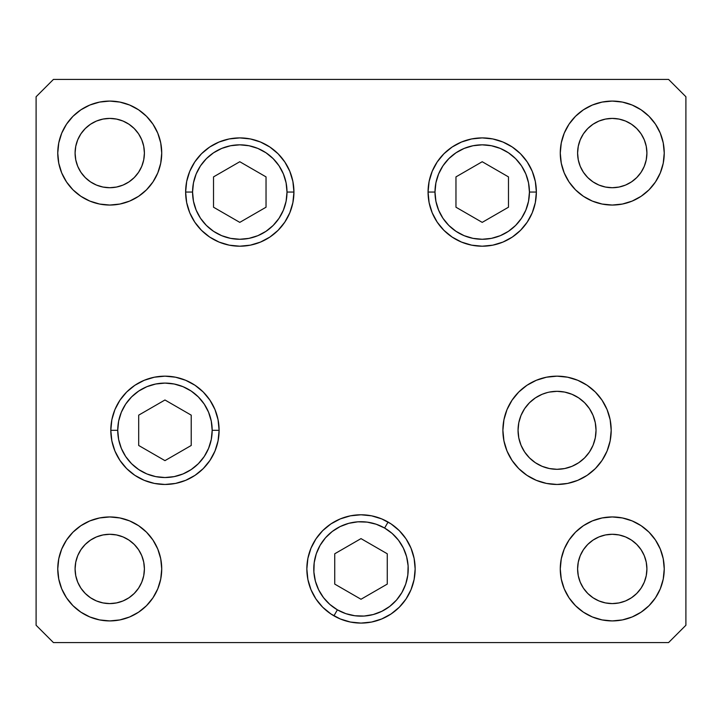 <?xml version="1.0" encoding="UTF-8"?>
<svg xmlns="http://www.w3.org/2000/svg" width="722" height="722" viewBox="0 0 722 722"><rect width="100%" height="100%" fill="white"/><g stroke="black" fill="none" stroke-linecap="round" stroke-linejoin="round"><path stroke-width="1.08" d="M549.442 392.073L557.041 391.324L564.649 392.073L571.968 394.293L578.701 397.894L584.612 402.741L589.459 408.652L593.06 415.394L595.28 422.704L596.029 430.312L595.28 422.704L596.029 430.312L595.28 437.92L596.029 430.312L595.28 437.92L593.06 445.23L589.459 451.972L584.612 457.883L578.701 462.73L571.968 466.331L564.649 468.551L557.041 469.3L549.442 468.551L557.041 469.3L564.649 468.551L557.041 469.3L549.442 468.551L542.123 466.331L535.381 462.73L529.479 457.883L524.623 451.972L521.022 445.23L518.802 437.92L518.053 430.312L518.802 422.704L521.022 415.394L524.623 408.652L529.479 402.741L535.381 397.894L542.123 394.293L547.285 392.569M593.06 415.394L592.157 413.372M434.996 192.052A47.219 47.219 0 0 1 482.215 144.833A47.219 47.219 0 0 1 529.434 192.052L536.365 192.052L529.434 192.052L528.531 201.267L525.842 210.12L521.483 218.288L515.607 225.445L508.45 231.311L500.292 235.679L491.429 238.359L482.215 239.271L473.009 238.359L464.147 235.679L455.988 231.311L448.831 225.445L442.956 218.288L438.597 210.12L435.907 201.267L434.996 192.052L435.907 182.837L438.597 173.984L442.956 165.816L448.831 158.66L455.988 152.793L464.147 148.425L473.009 145.745L482.215 144.833L491.429 145.745L500.292 148.425L508.45 152.793L515.607 158.66L521.483 165.816L525.842 173.984L528.531 182.837L529.434 192.052A47.219 47.219 0 0 1 482.215 239.271A47.219 47.219 0 0 1 434.996 192.052L428.065 192.052L434.996 192.052M455.961 176.89L455.961 207.214L482.215 222.376L508.478 207.214L508.478 176.89L482.215 161.728L455.961 176.89L482.215 161.728L508.478 176.89L508.478 207.214L482.215 222.376L455.961 207.214L455.961 176.89M287.004 192.052A47.219 47.219 0 0 1 239.785 239.271A47.219 47.219 0 0 1 192.566 192.052L185.635 192.052L192.566 192.052L193.469 182.837L196.158 173.984L200.517 165.816L206.393 158.66L213.55 152.793L221.708 148.425L230.571 145.745L239.785 144.833L248.991 145.745L257.853 148.425L266.012 152.793L273.169 158.66L279.044 165.816L283.403 173.984L286.092 182.837L287.004 192.052L286.092 201.267L283.403 210.12L279.044 218.288L273.169 225.445L266.012 231.311L257.853 235.679L248.991 238.359L239.785 239.271L230.571 238.359L221.708 235.679L213.55 231.311L206.393 225.445L200.517 218.288L196.158 210.12L193.469 201.267L192.566 192.052A47.219 47.219 0 0 1 239.785 144.833A47.219 47.219 0 0 1 287.004 192.052L293.935 192.052L287.004 192.052M266.039 207.214L266.039 176.89L239.785 161.728L213.522 176.89L213.522 207.214L239.785 222.376L266.039 207.214L239.785 222.376L213.522 207.214L213.522 176.89L239.785 161.728L266.039 176.89L266.039 207.214M117.74 430.312A47.219 47.219 0 0 1 164.959 383.093A47.219 47.219 0 0 1 212.178 430.312L219.109 430.312L212.178 430.312L211.266 439.527L208.577 448.38L204.218 456.548L198.342 463.704L191.186 469.571L183.027 473.939L174.164 476.619L164.959 477.531L155.744 476.619L146.882 473.939L138.723 469.571L131.566 463.704L125.691 456.548L121.332 448.38L118.643 439.527L117.74 430.312L118.643 421.097L121.332 412.244L125.691 404.076L131.566 396.919L138.723 391.053L146.882 386.685L155.744 384.005L164.959 383.093L174.164 384.005L183.027 386.685L191.186 391.053L198.342 396.919L204.218 404.076L208.577 412.244L211.266 421.097L212.178 430.312A47.219 47.219 0 0 1 164.959 477.531A47.219 47.219 0 0 1 117.74 430.312L110.809 430.312L117.74 430.312M138.696 415.15L138.696 445.474L164.959 460.636L191.222 445.474L191.222 415.15L164.959 399.988L138.696 415.15L164.959 399.988L191.222 415.15L191.222 445.474L164.959 460.636L138.696 445.474L138.696 415.15M360.946 623.086A54.15 54.15 0 0 1 333.925 615.83L337.391 609.828A47.219 47.219 0 0 1 320.108 545.327A47.219 47.219 0 0 1 384.609 528.044L388.075 522.042A54.15 54.15 0 0 1 391.053 523.892M306.85 568.891A54.15 54.15 0 0 1 322.68 530.679M322.743 530.607A54.15 54.15 0 0 1 330.884 523.937M330.947 523.892A54.15 54.15 0 0 1 350.432 515.824L361 514.786L371.568 515.824A54.15 54.15 0 0 1 388.075 522.042L384.609 528.044L392.136 533.432L398.463 540.191L403.345 548.052L406.612 556.716L408.12 565.849L407.813 575.1L405.71 584.116L401.892 592.545L396.504 600.072L389.745 606.399L381.884 611.281L373.22 614.548L364.087 616.056L354.836 615.749L345.82 613.646L337.391 609.828L329.864 604.44L323.537 597.681L318.655 589.82L315.388 581.156L313.88 572.023L314.187 562.772L316.29 553.756L320.108 545.327L325.496 537.8L332.255 531.473L340.116 526.591L348.78 523.324L357.913 521.816L367.164 522.123L376.18 524.226L384.609 528.044A47.219 47.219 0 0 1 401.892 592.545A47.219 47.219 0 0 1 337.391 609.828L333.925 615.83M391.116 523.937A54.15 54.15 0 0 1 399.257 530.607M399.32 530.679A54.15 54.15 0 0 1 415.15 568.891M415.15 568.99A54.15 54.15 0 0 1 391.134 613.926M391.035 613.998A54.15 54.15 0 0 1 371.595 622.039M371.532 622.048A54.15 54.15 0 0 1 361.054 623.086M334.737 584.098L361 599.26L387.263 584.098L387.263 553.774L361 538.612L334.737 553.774L334.737 584.098L334.737 553.774L361 538.612L387.263 553.774L387.263 584.098L361 599.26L334.737 584.098M596.029 430.312A38.988 38.988 0 0 1 557.041 469.3A38.988 38.988 0 0 1 518.053 430.312A38.988 38.988 0 0 1 557.041 391.324A38.988 38.988 0 0 1 596.029 430.312M293.935 192.052A54.15 54.15 0 0 1 239.785 246.202A54.15 54.15 0 0 1 185.635 192.052L186.673 181.484L189.751 171.331L194.76 161.972L201.492 153.759L209.696 147.026L219.055 142.026L229.217 138.94L239.785 137.902L250.344 138.94L260.507 142.026L269.866 147.026L278.069 153.759L284.802 161.972L289.811 171.331L292.888 181.484L293.935 192.052L292.888 202.62L289.811 212.773L284.802 222.132L278.069 230.345L269.866 237.078L260.507 242.078L250.344 245.164L239.785 246.202L229.217 245.164L219.055 242.078L209.696 237.078L201.492 230.345L194.76 222.132L189.751 212.773L186.673 202.62L185.635 192.052A54.15 54.15 0 0 1 239.785 137.902A54.15 54.15 0 0 1 293.935 192.052M536.365 192.052A54.15 54.15 0 0 1 482.215 246.202A54.15 54.15 0 0 1 428.065 192.052L429.112 181.484L432.189 171.331L437.198 161.972L443.931 153.759L452.134 147.026L461.493 142.026L471.656 138.94L482.215 137.902L492.783 138.94L502.945 142.026L512.304 147.026L520.508 153.759L527.24 161.972L532.249 171.331L535.327 181.484L536.365 192.052L535.327 202.62L532.249 212.773L527.24 222.132L520.508 230.345L512.304 237.078L502.945 242.078L492.783 245.164L482.215 246.202L471.656 245.164L461.493 242.078L452.134 237.078L443.931 230.345L437.198 222.132L432.189 212.773L429.112 202.62L428.065 192.052A54.15 54.15 0 0 1 482.215 137.902A54.15 54.15 0 0 1 536.365 192.052L535.327 202.62M611.191 430.312A54.15 54.15 0 0 1 557.041 484.462A54.15 54.15 0 0 1 502.891 430.312L503.938 419.744L507.015 409.591L512.024 400.232L518.757 392.019L526.961 385.286L536.32 380.286L546.482 377.2L557.041 376.162L567.609 377.2L577.762 380.286L587.13 385.286L595.334 392.019L602.067 400.232L607.076 409.591L610.153 419.744L611.191 430.312L610.153 440.88L607.076 451.033L602.067 460.392L595.334 468.605L587.13 475.338L577.762 480.338L567.609 483.424L557.041 484.462L546.482 483.424L536.32 480.338L526.961 475.338L518.757 468.605L512.024 460.392L507.015 451.033L503.938 440.88L502.891 430.312A54.15 54.15 0 0 1 557.041 376.162A54.15 54.15 0 0 1 611.191 430.312M371.568 515.824L381.721 518.91L391.08 523.91L399.293 530.643L406.026 538.856L411.026 548.215L414.112 558.368L415.15 568.936A54.15 54.15 0 0 1 361 623.086A54.15 54.15 0 0 1 306.85 568.936L307.888 558.368L310.974 548.215L315.974 538.856L322.707 530.643L330.92 523.91L340.279 518.91L350.432 515.824M219.109 430.312A54.15 54.15 0 0 1 164.959 484.462A54.15 54.15 0 0 1 110.809 430.312L111.847 419.744L114.924 409.591L119.933 400.232L126.666 392.019L134.87 385.286L144.238 380.286L154.391 377.2L164.959 376.162L175.518 377.2L185.68 380.286L195.039 385.286L203.243 392.019L209.976 400.232L214.985 409.591L218.062 419.744L219.109 430.312L218.062 440.88L214.985 451.033L209.976 460.392L203.243 468.605L195.039 475.338L185.68 480.338L175.518 483.424L164.959 484.462L154.391 483.424L144.238 480.338L134.87 475.338L126.666 468.605L119.933 460.392L114.924 451.033L111.847 440.88L110.809 430.312A54.15 54.15 0 0 1 164.959 376.162A54.15 54.15 0 0 1 219.109 430.312L218.062 419.744M161.728 153.064A51.984 51.984 0 0 1 109.744 205.048A51.984 51.984 0 0 1 57.76 153.064L58.762 142.92L61.713 133.173L66.523 124.184L72.985 116.305L80.864 109.843L89.853 105.033L99.6 102.082L109.744 101.08L119.888 102.082L129.635 105.033L138.624 109.843L146.503 116.305L152.965 124.184L157.775 133.173L160.726 142.92L161.728 153.064L160.726 163.208L157.775 172.955L152.965 181.944L146.503 189.823L138.624 196.285L129.635 201.095L119.888 204.046L109.744 205.048L99.6 204.046L89.853 201.095L80.864 196.285L72.985 189.823L66.523 181.944L61.713 172.955L58.762 163.208L57.76 153.064A51.984 51.984 0 0 1 109.744 101.08A51.984 51.984 0 0 1 161.728 153.064L160.726 163.208M664.24 568.936A51.984 51.984 0 0 1 612.256 620.92A51.984 51.984 0 0 1 560.272 568.936L561.274 558.792L564.225 549.045L569.035 540.056L575.497 532.177L583.376 525.715L592.365 520.905L602.112 517.954L612.256 516.952L622.4 517.954L632.147 520.905L641.136 525.715L649.015 532.177L655.477 540.056L660.287 549.045L663.238 558.792L664.24 568.936L663.238 579.08L660.287 588.827L655.477 597.816L649.015 605.695L641.136 612.157L632.147 616.967L622.4 619.918L612.256 620.92L602.112 619.918L592.365 616.967L583.376 612.157L575.497 605.695L569.035 597.816L564.225 588.827L561.274 579.08L560.272 568.936A51.984 51.984 0 0 1 612.256 516.952A51.984 51.984 0 0 1 664.24 568.936M161.728 568.936A51.984 51.984 0 0 1 109.744 620.92A51.984 51.984 0 0 1 57.76 568.936L58.762 558.792L61.713 549.045L66.523 540.056L72.985 532.177L80.864 525.715L89.853 520.905L99.6 517.954L109.744 516.952L119.888 517.954L129.635 520.905L138.624 525.715L146.503 532.177L152.965 540.056L157.775 549.045L160.726 558.792L161.728 568.936L160.726 579.08L157.775 588.827L152.965 597.816L146.503 605.695L138.624 612.157L129.635 616.967L119.888 619.918L109.744 620.92L99.6 619.918L89.853 616.967L80.864 612.157L72.985 605.695L66.523 597.816L61.713 588.827L58.762 579.08L57.76 568.936A51.984 51.984 0 0 1 109.744 516.952A51.984 51.984 0 0 1 161.728 568.936L160.726 579.08M664.24 153.064A51.984 51.984 0 0 1 612.256 205.048A51.984 51.984 0 0 1 560.272 153.064L561.274 142.92L564.225 133.173L569.035 124.184L575.497 116.305L583.376 109.843L592.365 105.033L602.112 102.082L612.256 101.08L622.4 102.082L632.147 105.033L641.136 109.843L649.015 116.305L655.477 124.184L660.287 133.173L663.238 142.92L664.24 153.064L663.238 163.208L660.287 172.955L655.477 181.944L649.015 189.823L641.136 196.285L632.147 201.095L622.4 204.046L612.256 205.048L602.112 204.046L592.365 201.095L583.376 196.285L575.497 189.823L569.035 181.944L564.225 172.955L561.274 163.208L560.272 153.064A51.984 51.984 0 0 1 612.256 101.08A51.984 51.984 0 0 1 664.24 153.064M646.912 153.064A34.656 34.656 0 0 1 612.256 187.72A34.656 34.656 0 0 1 577.6 153.064A34.656 34.656 0 0 1 612.256 118.408A34.656 34.656 0 0 1 646.912 153.064L646.244 159.824L644.277 166.331L641.073 172.314L636.759 177.567L631.506 181.881L625.523 185.085L619.016 187.052L612.256 187.72L605.496 187.052L598.989 185.085L593.006 181.881L587.753 177.567L583.439 172.314L580.235 166.331L578.268 159.824L577.6 153.064L578.268 146.304L580.235 139.797L583.439 133.814L587.753 128.561L593.006 124.247L598.989 121.043L605.496 119.076L612.256 118.408L619.016 119.076L625.523 121.043L631.506 124.247L636.759 128.561L641.073 133.814L644.277 139.797L646.244 146.304L646.912 153.064M144.4 568.936A34.656 34.656 0 0 1 109.744 603.592A34.656 34.656 0 0 1 75.088 568.936A34.656 34.656 0 0 1 109.744 534.28A34.656 34.656 0 0 1 144.4 568.936L143.732 575.696L141.765 582.203L138.561 588.186L134.247 593.439L128.994 597.753L123.011 600.957L116.504 602.924L109.744 603.592L102.984 602.924L96.477 600.957L90.494 597.753L85.241 593.439L80.927 588.186L77.723 582.203L75.756 575.696L75.088 568.936L75.756 562.176L77.723 555.669L80.927 549.686L85.241 544.433L90.494 540.119L96.477 536.915L102.984 534.948L109.744 534.28L116.504 534.948L123.011 536.915L128.994 540.119L134.247 544.433L138.561 549.686L141.765 555.669L143.732 562.176L144.4 568.936M646.912 568.936A34.656 34.656 0 0 1 612.256 603.592A34.656 34.656 0 0 1 577.6 568.936A34.656 34.656 0 0 1 612.256 534.28A34.656 34.656 0 0 1 646.912 568.936L646.244 575.696L644.277 582.203L641.073 588.186L636.759 593.439L631.506 597.753L625.523 600.957L619.016 602.924L612.256 603.592L605.496 602.924L598.989 600.957L593.006 597.753L587.753 593.439L583.439 588.186L580.235 582.203L578.268 575.696L577.6 568.936L578.268 562.176L580.235 555.669L583.439 549.686L587.753 544.433L593.006 540.119L598.989 536.915L605.496 534.948L612.256 534.28L619.016 534.948L625.523 536.915L631.506 540.119L636.759 544.433L641.073 549.686L644.277 555.669L646.244 562.176L646.912 568.936M144.4 153.064A34.656 34.656 0 0 1 109.744 187.72A34.656 34.656 0 0 1 75.088 153.064A34.656 34.656 0 0 1 109.744 118.408A34.656 34.656 0 0 1 144.4 153.064L143.732 159.824L141.765 166.331L138.561 172.314L134.247 177.567L128.994 181.881L123.011 185.085L116.504 187.052L109.744 187.72L102.984 187.052L96.477 185.085L90.494 181.881L85.241 177.567L80.927 172.314L77.723 166.331L75.756 159.824L75.088 153.064L75.756 146.304L77.723 139.797L80.927 133.814L85.241 128.561L90.494 124.247L96.477 121.043L102.984 119.076L109.744 118.408L116.504 119.076L123.011 121.043L128.994 124.247L134.247 128.561L138.561 133.814L141.765 139.797L143.732 146.304L144.4 153.064M36.1 625.252L53.428 642.58L668.572 642.58L685.9 625.252L685.9 96.748L668.572 79.42L53.428 79.42L36.1 96.748L36.1 625.252L36.1 96.748L53.428 79.42L668.572 79.42L685.9 96.748L685.9 625.252L668.572 642.58L53.428 642.58L36.1 625.252M415.15 568.936L414.112 579.504L411.026 589.657L406.026 599.016L399.293 607.229L391.08 613.962L381.721 618.962L371.568 622.048L361 623.086L350.432 622.048L340.279 618.962L330.92 613.962L322.707 607.229L315.974 599.016L310.974 589.657L307.888 579.504L306.85 568.936A54.15 54.15 0 0 1 361 514.786A54.15 54.15 0 0 1 415.15 568.936L414.112 579.504M655.477 124.184L649.015 116.305M592.365 105.033L583.376 109.843M581.282 111.314L575.497 116.305M561.274 142.92L560.272 153.064M561.274 163.208L561.77 165.464M622.4 204.046L632.147 201.095M661.632 169.327L663.238 163.208M612.256 187.72L605.496 187.052M587.753 177.567L583.439 172.314L580.235 166.331M580.235 139.797L583.439 133.814M593.006 124.247L598.989 121.043L605.496 119.076M619.016 119.076L625.523 121.043L631.506 124.247M160.726 558.792L160.23 556.536M99.6 517.954L89.853 520.905M60.368 552.673L58.762 558.792M66.523 597.816L72.985 605.695M129.635 616.967L138.624 612.157M140.718 610.686L146.503 605.695M109.744 534.28L116.504 534.948M134.247 544.433L138.561 549.686L141.765 555.669M141.765 582.203L138.561 588.186M128.994 597.753L123.011 600.957L116.504 602.924M102.984 602.924L96.477 600.957L90.494 597.753M662.679 556.301L660.287 549.045M561.274 558.792L560.272 568.936M578.304 608.303L583.358 612.148M580.235 555.669L583.439 549.686L587.753 544.433M605.496 534.948L612.256 534.28M631.506 597.753L625.523 600.957L619.016 602.924M605.496 602.924L598.989 600.957L593.006 597.753M583.439 588.186L580.235 582.203M143.696 113.697L138.642 109.852M59.321 165.699L61.713 172.955M141.765 166.331L138.561 172.314L134.247 177.567M116.504 187.052L109.744 187.72M90.494 124.247L96.477 121.043L102.984 119.076M116.504 119.076L123.011 121.043L128.994 124.247M138.561 133.814L141.765 139.797M126.666 468.605L134.87 475.338M164.959 484.462L175.518 483.424M164.959 376.162L154.391 377.2M119.933 400.232L118.074 403.219M381.721 618.962L391.08 613.962M411.026 548.215L406.026 538.856M307.888 558.368L306.85 568.936M502.891 430.312L503.938 440.88M518.757 468.605L520.752 470.5M546.482 483.424L557.041 484.462M587.13 475.338L595.334 468.605M602.067 460.392L603.619 457.928M567.609 377.2L557.041 376.162M432.189 212.773L437.198 222.132M443.931 230.345L445.023 231.401M471.656 245.164L482.215 246.202L492.783 245.164M492.783 138.94L482.215 137.902L471.656 138.94M229.217 245.164L239.785 246.202L250.344 245.164M289.811 171.331L284.802 161.972M278.069 153.759L276.977 152.703M250.344 138.94L239.785 137.902L229.217 138.94M186.673 181.484L185.635 192.052"/></g></svg>
